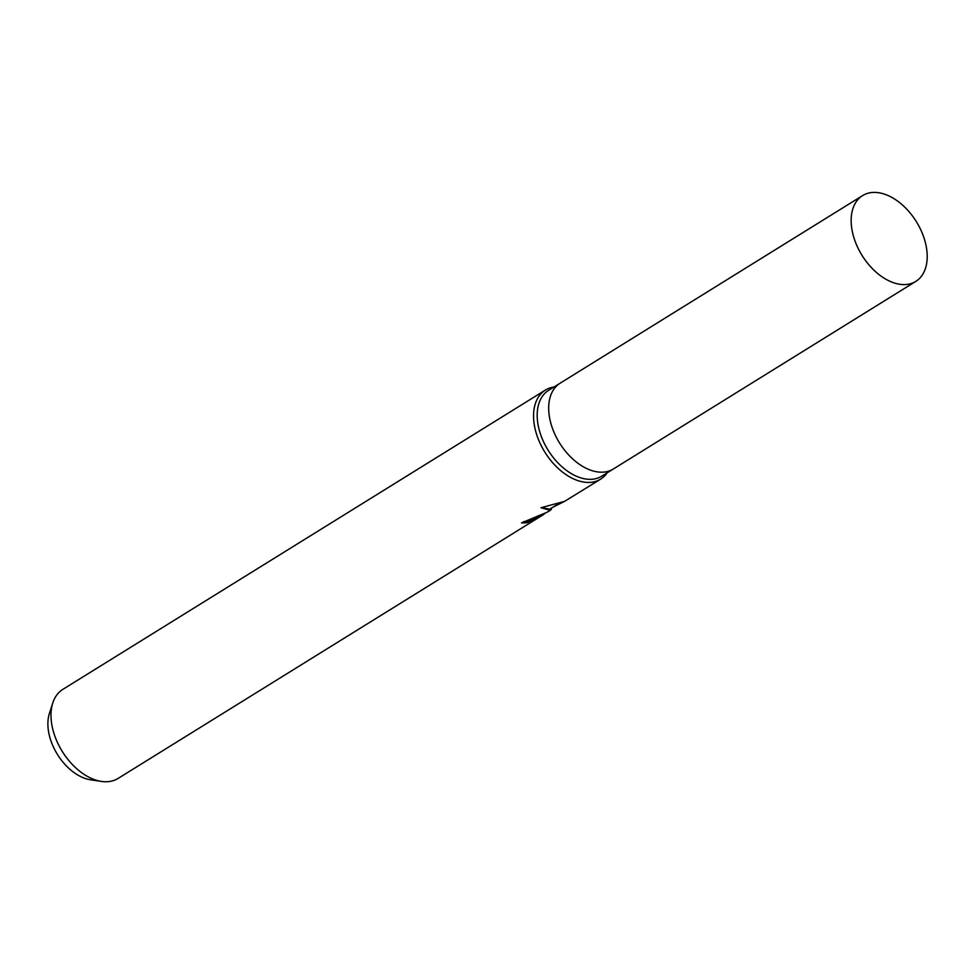 <?xml version="1.0" encoding="UTF-8"?>
<svg xmlns="http://www.w3.org/2000/svg" width="976" height="976" viewBox="0 0 976 976"><rect width="100%" height="100%" fill="white"/><g stroke="black" fill="none" stroke-linecap="round" stroke-linejoin="round"><path stroke-width="1.46" d="M560.334 383.068A50.484 31.976 58.2 0 0 560.102 383.214L548.61 390.339A50.484 31.976 58.2 0 0 547.182 448.667A50.484 31.976 58.2 0 0 599.972 477.166A50.484 31.976 58.2 0 0 601.826 476.142L613.318 469.017A50.484 31.976 58.2 0 0 613.55 468.87M613.318 469.005A50.484 31.976 58.2 0 1 611.464 470.029A50.484 31.976 58.2 0 1 558.675 441.53A50.484 31.976 58.2 0 1 560.102 383.214A50.484 31.976 58.2 0 0 558.675 441.53A50.484 31.976 58.2 0 0 611.464 470.029A50.484 31.976 58.2 0 0 613.318 469.017L915.793 281.405A50.484 31.976 58.2 0 0 917.22 223.089A50.484 31.976 58.2 0 0 864.431 194.578A50.484 31.976 58.2 0 0 862.577 195.603A50.484 31.976 58.2 0 0 861.149 253.931A50.484 31.976 58.2 0 0 913.926 282.43A50.484 31.976 58.2 0 0 915.793 281.405M553.99 387.008A52.399 33.196 58.2 0 0 547.341 388.997A52.399 33.196 58.2 0 0 545.413 390.058A52.399 33.196 58.2 0 0 543.925 450.607A52.399 33.196 58.2 0 0 598.715 480.192A52.399 33.196 58.2 0 0 600.655 479.131A52.399 33.196 58.2 0 0 607.206 472.799M547.048 512.241L550.281 510.375L540.997 507.727L564.616 501.347L600.655 479.131M551.037 508.362L551.477 509.143L550.281 510.375M545.413 390.058L62.842 689.373A52.399 33.196 58.2 0 0 52.789 702.927A52.399 33.196 58.2 0 0 62.257 751.398A52.399 33.196 58.2 0 0 101.48 781.422A52.399 33.196 58.2 0 0 116.156 779.495A52.399 33.196 58.2 0 0 118.084 778.433L543.669 514.474L527.369 522.587A52.399 33.196 -121.8 0 1 521.526 522.892L547.024 512.254M564.714 501.298L552.953 507.178M545.438 513.01L543.669 514.474M523.539 521.721A51.094 32.367 58.2 0 0 526.711 521.428L538.008 515.901M526.711 521.428L527.369 522.587M541.826 507.532L549.61 509.24L558.882 503.494M52.789 702.927L49.41 713.395A44.335 28.084 58.2 0 0 57.413 754.399A44.335 28.084 58.2 0 0 90.597 779.8L101.48 781.422M560.102 383.214L862.577 195.603"/></g></svg>
